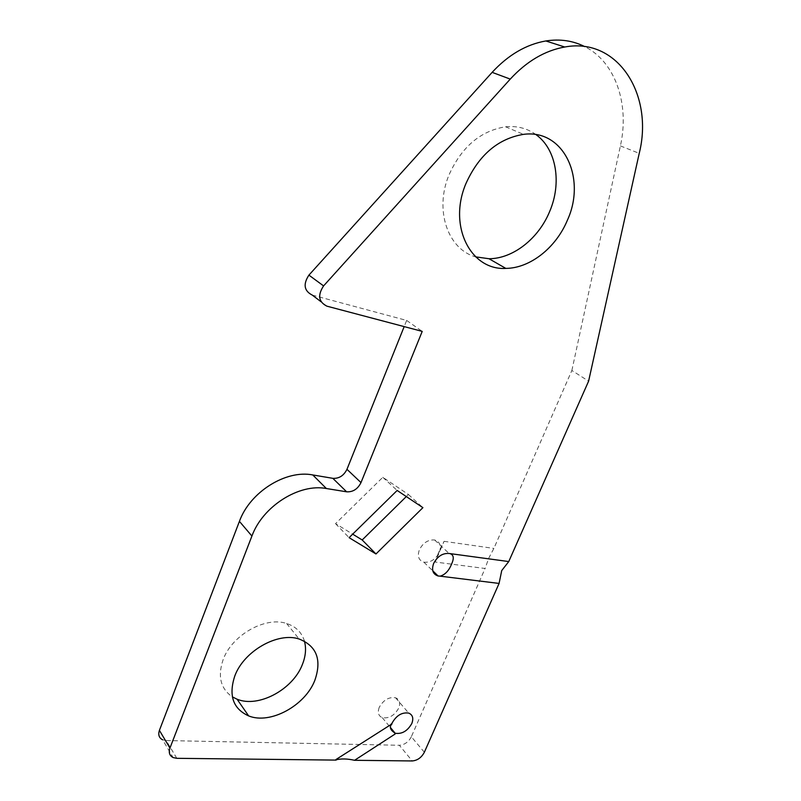 <?xml version="1.0" encoding="UTF-8"?>
<svg xmlns="http://www.w3.org/2000/svg" width="801" height="801" viewBox="0 0 801 801"><rect width="100%" height="100%" fill="white"/><g stroke="black" fill="none" stroke-linecap="round" stroke-linejoin="round"><path stroke-width="0.6" stroke-dasharray="4 3" d="M435.213 562.032L439.038 551.138L444.064 541.326L439.288 552.49C441.551 545.912 440.009 541.756 434.653 539.994C428.165 539.504 423.068 542.768 419.374 549.786C417.171 556.284 418.673 560.42 423.889 562.192C430.407 562.763 435.544 559.529 439.288 552.49L435.213 562.032L485.076 568.49L488.86 557.937L493.877 548.425L571.864 370.483L588.605 381.156M304.43 641.13C301.787 632.379 295.849 626.502 286.618 623.498C265.572 616.209 232.07 634.883 223.179 659.533C217.482 676.244 220.545 688.7 232.37 696.89M536.019 134.648C527.238 128.31 517.096 125.687 505.571 126.778C480.36 130.903 461.476 147.034 448.9 175.159C434.182 210.633 448.139 249.552 475.694 256.871M379.243 707.353C377.371 712.459 378.382 715.894 382.267 717.646C388.996 718.737 394.462 715.583 398.688 708.164C400.61 702.998 399.579 699.533 395.584 697.781C388.875 696.77 383.439 699.954 379.243 707.353M176.811 758.317L166.238 740.555L399.359 745.27L412.235 760.95M312.28 295.098L406.648 320.44L404.175 326.618M406.648 320.44L422.217 331.384M571.864 370.483L620.395 145.902C629.706 104.891 615.759 62.037 584.78 46.628M424.35 752.259L411.334 736.76L485.076 568.49M406.307 496.56L408.41 494.487L382.798 477.316L335.519 523.644L352.68 534.147M444.064 541.326L493.877 548.425M166.238 740.555L162.623 739.794L173.146 757.576M411.334 736.76C408.54 742.016 404.545 744.85 399.359 745.27M335.519 523.644L349.106 537.661M382.798 477.316L397.156 490.452M408.41 494.487L422.908 507.654M326.888 306.162L321.101 301.787M620.395 145.902L639.228 153.361M423.889 562.192L432.79 570.833M382.267 717.646L390.367 727.438M395.584 697.781L408.72 713.1M434.653 539.994L449.111 553.481M505.571 126.778L523.464 134.368M286.618 623.498L299.133 639.008"/><path stroke-width="1.2" d="M432.79 570.833L438.107 575.989C432.86 574.237 431.369 570.072 433.631 563.483C437.406 556.365 442.573 553.03 449.111 553.481L508.755 561.561L588.605 381.156L639.228 153.361C653.936 95.079 618.062 36.966 564.755 47.009C544.89 50.573 526.728 61.266 510.257 79.099L323.584 285.907C317.486 295.219 318.588 301.967 326.888 306.162L422.217 331.384L360.991 482.602C357.747 489.071 352.961 492.144 346.643 491.814L326.367 488.52C299.274 483.263 262.768 506.152 251.914 536.049L169.942 748.084C168.46 752.539 169.532 755.703 173.146 757.576L176.811 758.317L336.16 760.099L335.919 759.558L391.228 724.374C389.446 727.398 390.528 730.172 394.482 732.705L395.163 733.996L354.563 760.299L412.235 760.95C417.471 760.479 421.506 757.576 424.35 752.259L499.083 583.428L501.726 570.562L508.755 561.561M438.107 575.989L440.18 576.139C445.166 574.677 448.96 570.652 451.584 564.064C454.077 558.647 453.766 555.253 450.653 553.892M234.803 675.954C228.415 695.468 233.031 708.795 248.65 715.914C270.257 724.775 305.181 705.601 314.823 680.369C321.972 659.814 316.735 646.027 299.133 639.008C277.907 631.809 243.925 650.953 234.803 675.954M232.37 696.89L237.066 699.203C258.473 708.174 292.946 689.471 302.357 664.57C305.702 656.209 306.393 648.399 304.43 641.13M465.862 183.739C447.849 226.232 470.848 270.558 505.811 268.395C530.022 268.275 555.904 247.849 567.328 220.355C586.682 178.543 563.824 128.781 523.464 134.368C497.962 138.653 478.758 155.104 465.862 183.739M475.694 256.871L488.99 258.733C512.97 258.733 538.472 238.708 549.596 211.654C561.922 183.279 556.605 149.306 536.019 134.648M395.163 733.996L395.163 733.245C401.942 734.287 407.489 731.053 411.794 723.543C413.757 718.307 412.735 714.832 408.72 713.1C401.972 712.129 396.455 715.393 392.19 722.892L391.539 724.745L391.218 723.924M336.03 759.809C341.276 758.527 347.454 758.697 354.563 760.299M251.914 536.049L239.419 521.371L159.409 730.372L169.942 748.084M346.643 491.814L332.815 478.327L312.76 474.943L326.367 488.52M404.175 326.618L346.963 469.316L360.991 482.602M584.78 46.628C572.975 40.651 559.989 38.768 545.831 40.961C526.197 44.415 508.295 54.879 492.134 72.36L308.916 275.123L323.584 285.907M352.68 534.147L362.192 539.964L406.307 496.56M321.101 301.787L312.28 295.098C304.07 290.923 302.938 284.265 308.916 275.123M332.815 478.327C339.073 478.698 343.789 475.694 346.963 469.316M239.419 521.371C249.992 491.924 285.937 469.576 312.76 474.943M162.623 739.794C159.039 737.911 157.967 734.767 159.409 730.372M440.22 576.179L499.083 583.428M397.156 490.452L349.106 537.661L375.969 553.972L422.908 507.654L397.156 490.452M362.192 539.964L375.969 553.972M492.134 72.36L510.257 79.099M237.066 699.203L248.65 715.914M488.99 258.733L505.811 268.395M390.367 727.438L395.163 733.245M545.831 40.961L564.755 47.009"/></g></svg>
